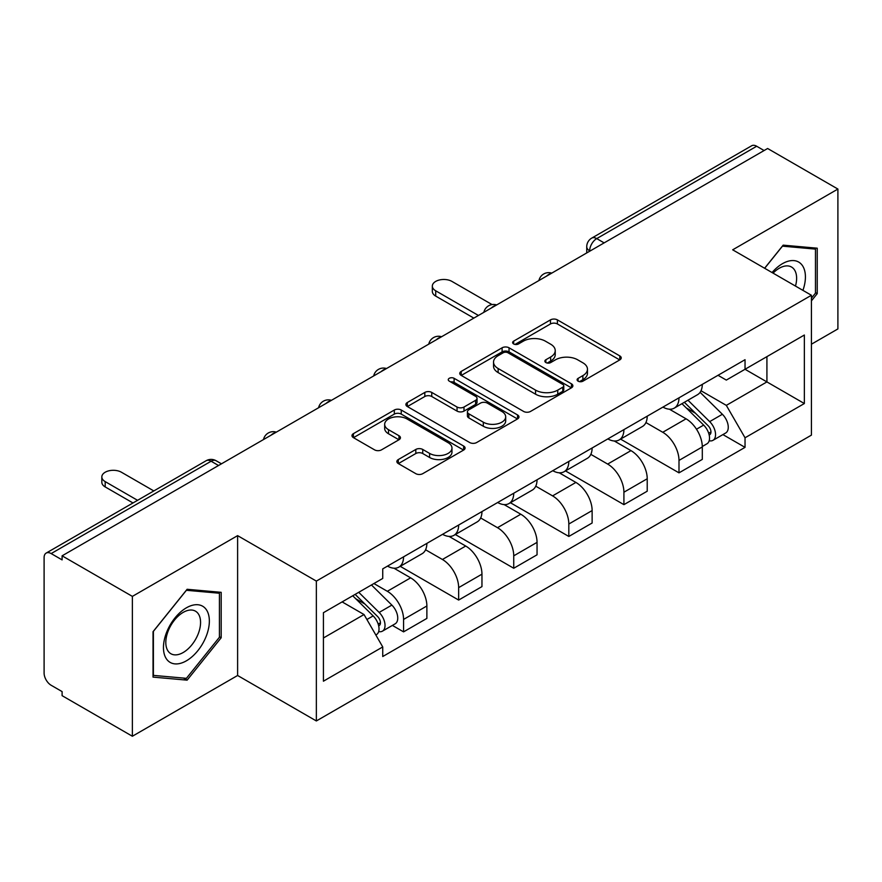 <?xml version="1.0" encoding="UTF-8"?>
<svg xmlns="http://www.w3.org/2000/svg" width="882" height="882" viewBox="0 0 882 882"><rect width="100%" height="100%" fill="white"/><g stroke="black" fill="none" stroke-linecap="round" stroke-linejoin="round"><path stroke-width="1.32" d="M578.107 381.167A3.429 1.985 0 0 0 582.958 381.167L619.781 359.9A4.906 2.833 0 0 0 621.226 357.905A4.906 2.833 0 0 0 619.781 355.898L557.402 319.879A4.906 2.833 0 0 0 550.467 319.879L513.644 341.147A3.429 1.985 0 0 0 512.629 342.547A3.429 1.985 0 0 0 513.644 343.947A3.429 1.985 0 0 0 518.495 343.947L523.258 341.191A15.689 9.052 0 0 1 545.44 341.191L550.644 344.189A15.689 9.052 0 0 1 555.23 350.595A15.689 9.052 0 0 1 550.644 357.001L545.87 359.757A3.429 1.985 0 0 0 544.867 361.157A3.429 1.985 0 0 0 545.87 362.557A3.429 1.985 0 0 0 550.721 362.557L555.495 359.801A15.689 9.052 0 0 1 577.677 359.801L582.87 362.8A15.689 9.052 0 0 1 587.467 369.205A15.689 9.052 0 0 1 582.87 375.611L578.107 378.367A3.429 1.985 0 0 0 577.104 379.767A3.429 1.985 0 0 0 578.107 381.167L578.107 378.367M398.311 459.555A4.906 2.833 0 0 0 396.867 461.562A4.906 2.833 0 0 0 398.311 463.557L415.808 473.667A4.906 2.833 0 0 0 422.743 473.667L463.645 450.052A4.906 2.833 0 0 0 465.079 448.056A4.906 2.833 0 0 0 463.645 446.049L401.255 410.031A4.906 2.833 0 0 0 394.32 410.031L353.417 433.646A4.906 2.833 0 0 0 351.984 435.642A4.906 2.833 0 0 0 353.417 437.648L374.563 449.853A4.906 2.833 0 0 0 381.498 449.853L398.995 439.743A4.906 2.833 0 0 0 400.439 437.748A4.906 2.833 0 0 0 398.995 435.741L388.51 429.688A13.109 7.574 0 0 1 384.673 424.341A13.109 7.574 0 0 1 392.766 417.34A13.109 7.574 0 0 1 407.054 418.983L448.133 442.698A13.109 7.574 0 0 1 451.97 448.056A13.109 7.574 0 0 1 443.878 455.046A13.109 7.574 0 0 1 429.589 453.403L422.743 449.456A4.906 2.833 0 0 0 415.808 449.456L398.311 459.555L398.311 463.557M316.351 581.095L237.611 535.639L132.377 596.386L62.104 555.825L767.627 148.496L837.9 189.057L732.677 249.815L811.418 295.272L316.351 581.095L316.351 720.958L811.418 435.135L811.418 295.272M523.599 411.431A4.906 2.833 0 0 0 530.534 411.431L571.437 387.815A4.906 2.833 0 0 0 572.87 385.82A4.906 2.833 0 0 0 571.437 383.813L509.046 347.795A4.906 2.833 0 0 0 502.112 347.795L461.22 371.41A4.906 2.833 0 0 0 459.776 373.406A4.906 2.833 0 0 0 461.22 375.412L523.599 411.431M450.625 381.906A3.429 1.985 0 0 1 454.109 382.391L454.109 378.312L517.536 414.937A4.906 2.833 0 0 1 518.969 416.932A4.906 2.833 0 0 1 517.536 418.939L476.644 442.543A4.906 2.833 0 0 1 469.709 442.543L407.319 406.525L407.319 402.523A4.906 2.833 0 0 0 405.885 404.529A4.906 2.833 0 0 0 407.319 406.525M407.319 402.523L424.826 392.424A4.906 2.833 0 0 1 431.75 392.424L457.052 407.032A4.906 2.833 0 0 0 463.987 407.032L475.596 400.329A4.906 2.833 0 0 0 477.03 398.322A4.906 2.833 0 0 0 475.596 396.327L449.258 381.112A3.429 1.985 0 0 1 448.254 379.712A3.429 1.985 0 0 1 450.371 377.882A3.429 1.985 0 0 1 454.109 378.312M132.377 596.386L132.377 736.25L62.104 695.678L62.104 691.598L51.167 685.281A9.989 5.766 -120 0 1 44.1 673.043L44.1 557.656A9.989 5.766 -120 0 1 46.173 553.08L206.134 460.735A9.989 5.766 60 0 1 211.118 461.231L51.167 553.576A9.989 5.766 -120 0 0 46.173 553.08M811.418 344.212L837.9 328.92L837.9 189.057M132.377 736.25L237.611 675.491L316.351 720.958M62.104 555.825L62.104 559.894L51.167 553.576M604.137 242.881L596.728 238.603A9.989 5.766 60 0 0 591.734 238.107L751.696 145.75A9.989 5.766 60 0 1 756.679 146.247L596.728 238.603A9.989 5.766 120 0 0 589.661 250.83L589.661 251.238M764.099 150.535L756.679 146.247M678.997 397.826A22.976 13.263 60 0 1 674.245 408.134L697.552 394.684A22.976 13.263 -120 0 0 702.304 384.365M645.922 422.555L662.757 432.279A22.976 13.263 60 0 1 678.997 460.415L702.304 446.953A22.976 13.263 -120 0 0 686.064 418.818L669.383 409.193M702.304 446.953L702.304 459.39L678.997 472.851L620.575 439.115M674.245 408.134A22.976 13.263 60 0 1 662.933 407.098M678.997 460.415L678.997 472.851M623.916 429.622A22.976 13.263 60 0 1 619.153 439.942L642.46 426.48A22.976 13.263 -120 0 0 647.223 416.172M565.494 470.922L623.916 504.647L647.223 491.197L647.223 478.761A22.976 13.263 -120 0 0 630.972 450.625L614.291 441M619.153 439.942A22.976 13.263 60 0 1 607.852 438.905M590.841 454.362L607.665 464.075A22.976 13.263 60 0 1 623.916 492.211L623.916 504.647M568.824 461.429A22.976 13.263 60 0 1 564.072 471.738L587.379 458.287A22.976 13.263 -120 0 0 592.131 447.979M510.402 502.729L568.824 536.454L592.131 523.004L592.131 510.568A22.976 13.263 -120 0 0 575.891 482.432L559.21 472.796M564.072 471.738A22.976 13.263 60 0 1 552.76 470.701M535.749 486.169L552.584 495.882A22.976 13.263 60 0 1 568.824 524.018L568.824 536.454M513.743 493.236A22.976 13.263 60 0 1 508.98 503.545L532.287 490.094A22.976 13.263 -120 0 0 537.05 479.775M455.321 534.525L513.743 568.262L537.05 554.8L537.05 542.364A22.976 13.263 -120 0 0 520.799 514.228L504.118 504.603M508.98 503.545A22.976 13.263 60 0 1 497.68 502.508M480.668 517.966L497.503 527.69A22.976 13.263 60 0 1 513.743 555.825L513.743 568.262M458.651 525.033A22.976 13.263 60 0 1 453.899 535.352L477.206 521.89A22.976 13.263 -120 0 0 481.958 511.582M400.23 566.332L458.651 600.058L481.958 586.607L481.958 574.171A22.976 13.263 -120 0 0 465.718 546.035L449.037 536.41M453.899 535.352A22.976 13.263 60 0 1 442.588 534.316M425.576 549.773L442.411 559.486A22.976 13.263 60 0 1 458.651 587.621L458.651 600.058M403.57 556.84A22.976 13.263 60 0 1 398.807 567.148L422.114 553.698A22.976 13.263 -120 0 0 426.877 543.389M392.391 625.415L403.57 631.865L426.877 618.414L426.877 605.978A22.976 13.263 -120 0 0 410.637 577.842L393.956 568.206M398.807 567.148A22.976 13.263 60 0 1 387.507 566.112M373.913 583.542L387.33 591.293A22.976 13.263 60 0 1 403.57 619.429L403.57 631.865M718.014 375.291L726.316 380.087L804.351 335.028L766.921 356.637L766.921 381.917L726.316 405.367L701.014 390.759M323.418 637.984L364.023 614.534L382.733 646.947L323.418 681.202L323.418 612.703L382.733 578.449L382.733 568.868L745.036 359.702L745.036 369.282L804.351 403.537L745.036 437.781L726.316 405.367M804.351 335.028L804.351 403.537M382.733 646.947L382.733 656.528L745.036 447.361L745.036 437.781M811.418 300.883L817.239 293.629L817.239 248.195L783.172 245.152L764.606 268.249M237.611 535.639L237.611 675.491M153.038 677.111L187.116 680.154L221.184 637.763L221.184 592.329L187.116 589.286L153.038 631.677L153.038 677.111M364.023 614.534L342.128 601.899M722.909 434.594L745.036 447.361M815.475 292.615L817.239 293.629M183.511 678.071L187.116 680.154M219.42 636.738L221.184 637.763M579.474 381.652L582.87 379.69A15.689 9.052 0 0 0 587.467 373.284L587.467 369.205M555.23 350.595L555.23 354.674A15.689 9.052 0 0 1 550.644 361.08L547.248 363.042M619.726 359.944L557.402 323.959A4.906 2.833 0 0 0 550.467 323.959L515.011 344.432M571.371 387.86L509.046 351.874A4.906 2.833 0 0 0 502.112 351.874L461.275 375.445M562.771 387.22A3.429 1.985 0 0 0 563.774 385.82A3.429 1.985 0 0 0 562.771 384.42L508.01 352.8A3.429 1.985 0 0 0 503.159 352.8L498.132 355.7A15.689 9.052 0 0 0 493.534 362.105A15.689 9.052 0 0 0 498.132 368.511L535.561 390.12A15.689 9.052 0 0 0 557.744 390.12L562.771 387.22L562.771 391.299A3.429 1.985 0 0 0 563.774 389.899L563.774 385.82M493.534 362.105L493.534 366.184A15.689 9.052 0 0 0 498.132 372.59L498.132 368.511M562.771 391.299L557.744 394.199A15.689 9.052 0 0 1 535.561 394.199L498.132 372.59M407.385 406.569L424.826 396.503L424.826 392.424M477.03 398.322L477.03 402.401A4.906 2.833 0 0 1 475.596 404.397L463.987 411.111A4.906 2.833 0 0 1 457.052 411.111L431.75 396.503A4.906 2.833 0 0 0 424.826 396.503M454.109 382.391L517.469 418.972M483.314 422.191A13.109 7.574 0 0 0 497.602 423.823A13.109 7.574 0 0 0 505.695 416.833A13.109 7.574 0 0 0 501.858 411.486L487.382 403.129A4.906 2.833 0 0 0 480.447 403.129L468.838 409.832A4.906 2.833 0 0 0 467.405 411.828A4.906 2.833 0 0 0 468.838 413.834L483.314 422.191L483.314 426.26A13.109 7.574 0 0 0 497.602 427.902A13.109 7.574 0 0 0 505.695 420.912L505.695 416.833M467.405 411.828L467.405 415.907A4.906 2.833 0 0 0 468.838 417.914L468.838 413.834M483.314 426.26L468.838 417.914M451.97 448.056L451.97 452.124A13.109 7.574 0 0 1 443.878 459.125A13.109 7.574 0 0 1 429.589 457.482L422.743 453.524A4.906 2.833 0 0 0 415.808 453.524L398.366 463.601M384.673 424.341L384.673 428.42A13.109 7.574 0 0 0 388.51 433.768L388.51 429.688M398.94 439.787L388.51 433.768M463.579 450.085L401.255 414.11A4.906 2.833 0 0 0 394.32 414.11L353.484 437.681M681.962 403.68L703.66 425.091A12.48 7.21 60 0 1 706.956 443.8L702.304 446.49M686.295 407.947L695.49 413.261M492.057 304.577L451.948 281.413A11.488 6.626 -0 0 0 439.434 279.98A11.488 6.626 -0 0 0 432.334 286.099A11.488 6.626 -0 0 0 435.708 290.795L478.43 315.458M684.366 402.291L708.136 425.73A5.998 3.462 60 0 1 709.712 434.716A5.998 3.462 60 0 1 709.172 434.936M687.971 400.208L709.668 421.618A12.48 7.21 60 0 1 712.965 440.339A12.48 7.21 60 0 1 709.194 440.735M700.11 392.314L722.38 414.275A12.48 7.21 60 0 1 725.677 432.996L712.965 440.339M473.843 318.115L435.708 296.098A11.488 6.626 180 0 1 432.334 291.402L432.334 286.099M802.929 290.376A32.458 18.742 120 0 0 802.333 265.449A32.458 18.742 120 0 0 772.059 272.56M795.487 286.077A24.575 14.189 120 0 0 794.296 269.605A24.575 14.189 120 0 0 791.529 267.037A24.575 14.189 120 0 0 773.062 273.133M764.672 268.293L782.466 246.155L815.475 249.11L815.475 293.133L811.418 298.182M813.292 247.842L815.475 249.11M206.278 609.583A32.458 18.742 120 0 0 174.934 617.984A32.458 18.742 120 0 0 166.533 659.041A32.458 18.742 120 0 0 197.877 650.64A32.458 18.742 120 0 0 206.278 609.583M198.241 613.729A24.575 14.189 120 0 0 195.473 611.171A24.575 14.189 120 0 0 172.607 622.637A24.575 14.189 120 0 0 168.142 651.17A24.575 14.189 120 0 0 170.899 653.738A24.575 14.189 120 0 0 193.764 642.261A24.575 14.189 120 0 0 198.241 613.729M186.4 678.335L153.391 675.38L153.391 631.358L186.4 590.29L219.42 593.233L219.42 637.256L186.4 678.335M217.237 591.976L219.42 593.233M352.734 595.769L373.152 615.912A12.48 7.21 60 0 1 376.438 634.621L375.82 634.985M355.777 598.768L364.972 604.082M153.821 490.932L121.429 472.234A11.488 6.626 -0 0 0 108.916 470.801A11.488 6.626 -0 0 0 101.827 476.919A11.488 6.626 -0 0 0 105.19 481.616L137.57 500.315M355.148 594.38L377.617 616.551A5.998 3.462 60 0 1 379.205 625.536A5.998 3.462 60 0 1 378.654 625.757M358.742 592.307L379.15 612.439A12.48 7.21 60 0 1 382.446 631.159A12.48 7.21 60 0 1 378.676 631.556M371.454 584.964L391.862 605.096A12.48 7.21 60 0 1 395.158 623.817L382.446 631.159M132.984 502.961L105.19 486.919A11.488 6.626 180 0 1 101.827 482.222L101.827 476.919M590.014 251.039L589.661 250.83A9.989 5.766 0 0 1 586.739 246.751L586.739 252.925M458.651 587.621L481.958 574.171M513.743 555.825L537.05 542.364M568.824 524.018L592.131 510.568M623.916 492.211L647.223 478.761M403.57 619.429L426.877 605.978M387.33 591.293L410.637 577.842M442.411 559.486L465.718 546.035M497.503 527.69L520.799 514.228M552.584 495.882L575.891 482.432M607.665 464.075L630.972 450.625M662.757 432.279L686.064 418.818M550.908 273.618A9.989 5.766 120 0 0 546.498 276.165M495.816 305.426A9.989 5.766 120 0 0 491.406 307.961M440.735 337.222A9.989 5.766 120 0 0 436.325 339.768M385.643 369.029A9.989 5.766 120 0 0 381.233 371.576M330.563 400.836A9.989 5.766 120 0 0 326.153 403.372M275.471 432.632A9.989 5.766 120 0 0 271.061 435.179M218.538 465.509L211.118 461.231A9.989 5.766 120 0 1 216.112 460.735A9.989 9.989 0 0 0 206.134 460.735M582.87 379.69L582.87 375.611M545.87 362.557L545.87 359.757M550.644 361.08L550.644 357.001M513.644 343.947L513.644 341.147M550.467 323.959L550.467 319.879M557.402 323.959L557.402 319.879M619.781 359.9L619.781 355.898M461.22 375.412L461.22 371.41M502.112 351.874L502.112 347.795M509.046 351.874L509.046 347.795M571.437 387.815L571.437 383.813M535.561 394.199L535.561 390.12M557.744 394.199L557.744 390.12M431.75 396.503L431.75 392.424M457.052 411.111L457.052 407.032M463.987 411.111L463.987 407.032M475.596 404.397L475.596 400.329M517.536 418.939L517.536 414.937M415.808 453.524L415.808 449.456M422.743 453.524L422.743 449.456M429.589 457.482L429.589 453.403M398.995 439.743L398.995 435.741M353.417 437.648L353.417 433.646M394.32 414.11L394.32 410.031M401.255 414.11L401.255 410.031M463.645 450.052L463.645 446.049M703.66 425.091L696.493 429.225M710.958 431.971L708.709 433.271M722.38 414.275L709.668 421.618M435.708 296.098L435.708 290.795M373.152 615.912L366.901 619.517M380.44 622.791L378.191 624.092M391.862 605.096L379.15 612.439M105.19 486.919L105.19 481.616M551.757 273.122A9.989 9.989 0 0 0 538.935 280.531M496.665 304.929A9.989 9.989 0 0 0 483.854 312.327M441.584 336.737A9.989 9.989 0 0 0 428.762 344.134M386.492 368.533A9.989 9.989 0 0 0 373.681 375.941M331.412 400.34A9.989 9.989 0 0 0 318.589 407.738M276.32 432.147A9.989 9.989 0 0 0 263.509 439.545M221.459 463.822L216.112 460.735M591.734 238.107A9.989 9.989 0 0 0 586.739 246.751"/></g></svg>
